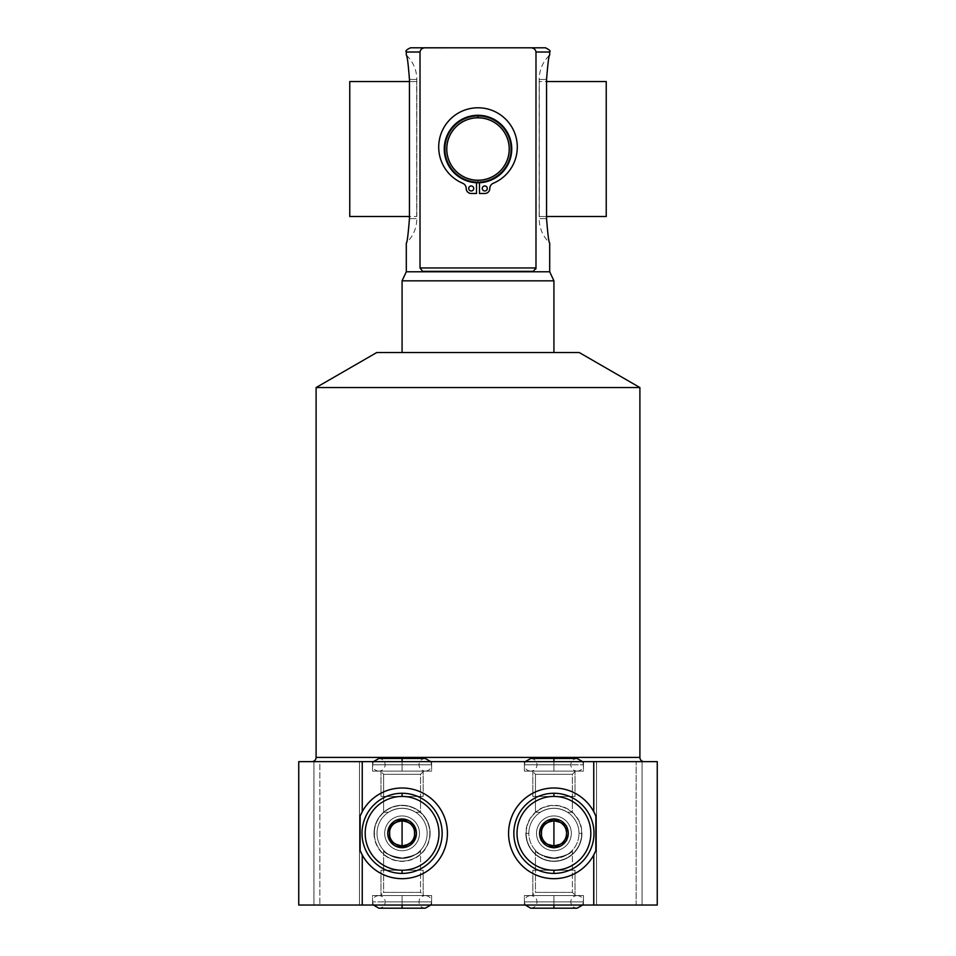 <?xml version="1.0" encoding="UTF-8"?>
<svg xmlns="http://www.w3.org/2000/svg" width="956" height="956" viewBox="0 0 956 956"><rect width="100%" height="100%" fill="white"/><g stroke="black" fill="none" stroke-linecap="round" stroke-linejoin="round"><path stroke-width="0.72" stroke-dasharray="4.78 3.58" d="M636.158 905.033L657.25 905.033L636.158 905.033L636.158 761.633L657.25 761.633L657.25 905.033L657.25 761.633L319.842 761.633L636.158 761.633L636.158 905.033L319.842 905.033L636.158 905.033M298.75 905.033L319.842 905.033L298.75 905.033L298.75 761.633L319.842 761.633L319.842 905.033L319.842 761.633L298.75 761.633L298.75 905.033M642.062 905.033L596.52 905.033L642.062 905.033L596.52 905.033L642.062 905.033L642.062 761.633L596.52 761.633L642.062 761.633L596.52 761.633L642.062 761.633L596.52 761.633L596.52 905.033L642.062 905.033L596.52 905.033L596.52 761.633L642.062 761.633L642.062 905.033L642.062 761.633L596.52 761.633L596.52 905.033L642.062 905.033L596.52 905.033L596.52 761.633L642.062 761.633L642.062 905.033M359.48 905.033L313.938 905.033L359.48 905.033L313.938 905.033L359.48 905.033L359.48 761.633L313.938 761.633L359.48 761.633L313.938 761.633L359.48 761.633L313.938 761.633L313.938 905.033L359.48 905.033L313.938 905.033L313.938 761.633L359.48 761.633L359.48 905.033L359.48 761.633L313.938 761.633L313.938 905.033L359.48 905.033L313.938 905.033L313.938 761.633L359.48 761.633L359.48 905.033M583.447 905.033L524.39 905.033L583.447 905.033L583.447 895.545L524.39 895.545L583.447 895.545L524.39 895.545L524.39 905.033L583.447 905.033L524.39 905.033L524.39 895.545L583.447 895.545L583.447 905.033M431.61 905.033L372.553 905.033L431.61 905.033L431.61 895.545L372.553 895.545L431.61 895.545L372.553 895.545L372.553 905.033L431.61 905.033L372.553 905.033L372.553 895.545L431.61 895.545L431.61 905.033M376.772 352.525L579.228 352.525L376.772 352.525M553.918 352.525L402.082 352.525L553.918 352.525M644.117 761.633L311.883 761.633L644.117 761.633M583.447 761.633L524.39 761.633L583.447 761.633L524.39 761.633L524.39 771.122L583.447 771.122L524.39 771.122L583.447 771.122L583.447 761.633L583.447 771.122L524.39 771.122L524.39 761.633L583.447 761.633M431.61 761.633L372.553 761.633L431.61 761.633L372.553 761.633L372.553 771.122L431.61 771.122L372.553 771.122L431.61 771.122L431.61 761.633L431.61 771.122L372.553 771.122L372.553 761.633L431.61 761.633M639.899 387.55L316.101 387.55L639.899 387.55M316.101 757.415L639.899 757.415L316.101 757.415M578.989 833.333A25.071 25.071 0 0 0 553.918 808.262A25.071 25.071 0 0 0 528.847 833.333A25.071 25.071 0 0 0 553.918 858.416A25.071 25.071 0 0 0 578.989 833.333A25.071 25.071 0 0 1 553.918 858.416A25.071 25.071 0 0 1 528.847 833.333A25.071 25.071 0 0 0 553.918 858.416A25.071 25.071 0 0 0 578.989 833.333A25.071 25.071 0 0 1 553.918 858.416A25.071 25.071 0 0 1 528.847 833.333L525.872 833.333A28.047 28.047 0 0 0 553.918 861.38A28.047 28.047 0 0 0 581.965 833.333L578.989 833.333A25.071 25.071 0 0 0 553.918 808.262A25.071 25.071 0 0 0 528.847 833.333A25.071 25.071 0 0 1 553.918 808.262A25.071 25.071 0 0 1 578.989 833.333L581.965 833.333A28.047 28.047 0 0 0 553.918 805.287A28.047 28.047 0 0 0 525.872 833.333L528.847 833.333A25.071 25.071 0 0 1 553.918 808.262A25.071 25.071 0 0 1 578.989 833.333A25.071 25.071 0 0 1 553.918 858.416A25.071 25.071 0 0 1 528.847 833.333A25.071 25.071 0 0 1 553.918 808.262A25.071 25.071 0 0 1 578.989 833.333M535.468 850.314C535.79 852.549 541.18 855.214 551.66 858.309C564.638 856.421 571.545 853.756 572.369 850.314C572.023 852.597 566.573 855.262 556.045 858.321C543.104 856.373 536.244 853.696 535.468 850.314L535.468 892.378L572.369 892.378L572.369 850.314C571.999 852.656 566.466 855.333 555.795 858.345C542.96 856.289 536.185 853.624 535.468 850.314C535.802 852.621 541.287 855.285 551.923 858.333C564.781 856.337 571.592 853.672 572.369 850.314L572.369 892.378L535.468 892.378L532.301 895.545L575.536 895.545L572.369 892.378L535.468 892.378L535.468 850.314M593.76 811.692A45.338 45.338 0 0 0 525.071 798.356A45.338 45.338 0 0 0 525.071 868.323A45.338 45.338 0 0 0 593.76 854.987A45.338 45.338 0 0 1 525.071 868.323A45.338 45.338 0 0 1 525.071 798.356A45.338 45.338 0 0 1 593.748 811.68M553.918 873.402A40.068 40.068 0 0 1 513.85 833.333A40.068 40.068 0 0 1 553.918 793.265A40.068 40.068 0 0 1 593.987 833.333A40.068 40.068 0 0 1 553.918 873.402A40.068 40.068 0 0 1 513.85 833.333A40.068 40.068 0 0 1 553.918 793.265A40.068 40.068 0 0 1 593.987 833.333A40.068 40.068 0 0 1 553.918 873.402M567.482 812.253C558.483 807.007 549.437 807.007 540.355 812.253C549.365 807.007 558.4 807.007 567.482 812.253L572.369 812.253L567.482 812.253L572.369 812.253L572.369 774.288L535.468 774.288L535.468 812.253L540.355 812.253C549.437 807.007 558.483 807.007 567.482 812.253C558.4 807.007 549.365 807.007 540.355 812.253L535.468 812.253L535.468 774.288L572.369 774.288L575.536 771.122L532.301 771.122L535.468 774.288L572.369 774.288L572.369 812.253L567.482 812.253M377.011 833.333A25.071 25.071 0 0 1 402.082 808.262A25.071 25.071 0 0 1 427.153 833.333A25.071 25.071 0 0 1 402.082 858.416A25.071 25.071 0 0 1 377.011 833.333A25.071 25.071 0 0 0 402.082 858.416A25.071 25.071 0 0 0 427.153 833.333A25.071 25.071 0 0 1 402.082 858.416A25.071 25.071 0 0 1 377.011 833.333L374.035 833.333A28.047 28.047 0 0 0 402.082 861.38A28.047 28.047 0 0 0 430.128 833.333L427.153 833.333A25.071 25.071 0 0 1 402.082 858.416A25.071 25.071 0 0 1 377.011 833.333A25.071 25.071 0 0 1 402.082 808.262A25.071 25.071 0 0 1 427.153 833.333A25.071 25.071 0 0 0 402.082 808.262A25.071 25.071 0 0 0 377.011 833.333A25.071 25.071 0 0 1 402.082 808.262A25.071 25.071 0 0 1 427.153 833.333L430.128 833.333A28.047 28.047 0 0 0 402.082 805.287A28.047 28.047 0 0 0 374.035 833.333L377.011 833.333A25.071 25.071 0 0 0 402.082 858.416A25.071 25.071 0 0 0 427.153 833.333A25.071 25.071 0 0 0 402.082 808.262A25.071 25.071 0 0 0 377.011 833.333M383.631 850.314C384.001 852.656 389.534 855.333 400.205 858.345C413.04 856.289 419.815 853.624 420.532 850.314C420.198 852.621 414.713 855.285 404.077 858.333C391.219 856.337 384.408 853.672 383.631 850.314L383.631 892.378L420.532 892.378L420.532 850.314C420.21 852.549 414.82 855.214 404.34 858.309C391.363 856.421 384.455 853.756 383.631 850.314C383.977 852.597 389.427 855.262 399.955 858.321C412.896 856.373 419.756 853.696 420.532 850.314L420.532 892.378L383.631 892.378L380.464 895.545L423.699 895.545L420.532 892.378L383.631 892.378L383.631 850.314M360.137 816.113A45.338 45.338 0 0 1 428.993 796.85A45.338 45.338 0 0 1 430.917 868.323A45.338 45.338 0 0 1 361.129 852.788M402.082 873.402A40.068 40.068 0 0 0 442.15 833.333A40.068 40.068 0 0 0 402.082 793.265A40.068 40.068 0 0 0 362.013 833.333A40.068 40.068 0 0 0 402.082 873.402A40.068 40.068 0 0 1 362.013 833.333A40.068 40.068 0 0 1 402.082 793.265A40.068 40.068 0 0 1 442.15 833.333A40.068 40.068 0 0 1 402.082 873.402M362.252 811.68A45.338 45.338 0 0 1 430.929 798.356A45.338 45.338 0 0 1 430.929 868.323A45.338 45.338 0 0 1 362.252 854.987M415.645 812.253C406.551 807.043 397.505 807.043 388.518 812.253C397.612 807.043 406.659 807.043 415.645 812.253L420.532 812.253L415.645 812.253L420.532 812.253L420.532 774.288L383.631 774.288L383.631 812.253L388.518 812.253C397.505 807.043 406.551 807.043 415.645 812.253C406.659 807.043 397.612 807.043 388.518 812.253L383.631 812.253L383.631 774.288L420.532 774.288L423.699 771.122L380.464 771.122L383.631 774.288L420.532 774.288L420.532 812.253L415.645 812.253M532.301 895.545L575.536 895.545L532.301 895.545L535.468 892.378L572.369 892.378L575.536 895.545L532.301 895.545M423.699 895.545L380.464 895.545L423.699 895.545L380.464 895.545L383.631 892.378L420.532 892.378L423.699 895.545M575.536 771.122L532.301 771.122L575.536 771.122L572.369 774.288L535.468 774.288L532.301 771.122L575.536 771.122M380.464 771.122L423.699 771.122L380.464 771.122L423.699 771.122L420.532 774.288L383.631 774.288L380.464 771.122M553.918 280.825L402.082 280.825L553.918 280.825M549.7 271.779L406.3 271.779L549.7 271.779M409.443 218.613C407.925 236.347 406.886 244.473 406.3 243.003C406.886 244.473 407.925 236.347 409.443 218.613L416.84 218.613L409.443 218.613L416.84 218.613L409.443 218.613L409.443 79.432L416.84 79.432L409.443 79.432L416.84 79.432L409.443 79.432L409.443 218.613M549.7 243.003C549.043 243.888 547.991 235.75 546.557 218.613L546.557 79.432C548.075 61.71 549.114 53.572 549.7 55.042C549.114 53.572 548.075 61.71 546.557 79.432L539.16 79.432L546.557 79.432L539.16 79.432L546.557 79.432L546.557 218.613L539.16 218.613L546.557 218.613C547.991 235.75 549.043 243.888 549.7 243.003C542.829 236.323 539.315 228.197 539.16 218.613L539.16 79.432C539.315 69.848 542.829 61.722 549.7 55.042M549.7 52.018L535.981 52.018L535.981 267.967L533.376 271.337L422.624 271.337L533.376 271.337L422.624 271.337L533.376 271.337L422.624 271.337L533.376 271.337L535.981 267.967L535.981 52.018L549.7 52.018M545.482 47.8L425.324 47.8C422.229 47.92 420.461 49.33 420.019 52.018L420.019 267.967L420.019 52.018L406.3 52.018L420.019 52.018C420.461 49.33 422.229 47.92 425.324 47.8L410.518 47.8M406.3 55.042C406.957 54.157 408.009 62.295 409.443 79.432C408.009 62.295 406.957 54.157 406.3 55.042C413.171 61.722 416.685 69.848 416.84 79.432L416.84 218.613C416.685 228.197 413.171 236.323 406.3 243.003M530.676 47.8C533.759 47.92 535.527 49.318 535.981 52.018C535.527 49.318 533.759 47.92 530.676 47.8C550.226 47.8 550.226 47.8 530.676 47.8L425.324 47.8C405.774 47.8 405.774 47.8 425.324 47.8M420.019 267.967L535.981 267.967L420.019 267.967M478 115.282A33.747 33.747 0 0 1 511.747 149.028A33.747 33.747 0 0 1 478 182.763A33.747 33.747 0 0 1 444.253 149.028A33.747 33.747 0 0 1 478 115.282A33.747 33.747 0 0 0 444.253 149.028A33.747 33.747 0 0 0 478 182.763A33.747 33.747 0 0 0 511.747 149.028A33.747 33.747 0 0 0 478 115.282A33.747 33.747 0 0 1 511.747 149.028A33.747 33.747 0 0 1 476.518 182.727L476.518 181.676A32.683 32.683 0 0 1 449.941 132.251A32.683 32.683 0 0 1 506.059 132.251A32.683 32.683 0 0 1 479.482 181.676L479.482 182.727A33.747 33.747 0 0 1 444.253 149.028A33.747 33.747 0 0 1 478 115.282A33.747 33.747 0 0 1 511.747 149.028A33.747 33.747 0 0 1 478 182.763A33.747 33.747 0 0 0 511.747 149.028A33.747 33.747 0 0 0 478 115.282L478 117.815A31.213 31.213 0 0 1 509.213 149.028A31.213 31.213 0 0 1 478 180.23A31.213 31.213 0 0 1 446.787 149.028A31.213 31.213 0 0 1 478 117.815A31.213 31.213 0 0 1 509.213 149.028A31.213 31.213 0 0 1 478 180.23L478 182.763A33.747 33.747 0 0 0 511.747 149.028A33.747 33.747 0 0 0 478 115.282A33.747 33.747 0 0 1 511.747 149.028A33.747 33.747 0 0 1 478 182.763A33.747 33.747 0 0 1 444.253 149.028A33.747 33.747 0 0 1 478 115.282A33.747 33.747 0 0 1 511.747 149.028A33.747 33.747 0 0 1 476.518 182.727L476.518 181.676A32.683 32.683 0 0 1 449.941 132.251A32.683 32.683 0 0 1 506.059 132.251A32.683 32.683 0 0 1 479.482 181.676L479.482 182.727A33.747 33.747 0 0 1 478 182.763A33.747 33.747 0 0 0 511.735 148.288A33.747 33.747 0 0 0 478 115.282A33.747 33.747 0 0 1 511.747 149.028A33.747 33.747 0 0 1 478 182.763A33.747 33.747 0 0 0 511.747 149.028A33.747 33.747 0 0 0 478 115.282A33.747 33.747 0 0 1 511.735 148.288A33.747 33.747 0 0 1 478 182.763A33.747 33.747 0 0 1 444.253 149.028A33.747 33.747 0 0 1 478 115.282A33.747 33.747 0 0 0 444.253 149.028A33.747 33.747 0 0 0 478 182.763L478 180.23A31.213 31.213 0 0 1 446.787 149.028A31.213 31.213 0 0 1 478 117.815L478 115.282A33.747 33.747 0 0 0 444.253 149.028A33.747 33.747 0 0 0 478 182.763A33.747 33.747 0 0 1 444.253 149.028A33.747 33.747 0 0 1 478 115.282A33.747 33.747 0 0 0 444.265 148.288A33.747 33.747 0 0 0 478 182.763A33.747 33.747 0 0 1 444.253 149.028A33.747 33.747 0 0 1 478 115.282A33.747 33.747 0 0 0 444.253 149.028A33.747 33.747 0 0 0 478 182.763A33.747 33.747 0 0 1 444.265 148.288A33.747 33.747 0 0 1 478 115.282A33.747 33.747 0 0 1 511.735 148.288A33.747 33.747 0 0 1 479.482 182.727L479.482 193.482L484.788 193.482A5.019 5.019 0 0 0 489.807 188.463A5.64 5.64 0 0 1 493.26 183.277A39.292 39.292 0 0 0 509.118 123.085A39.292 39.292 0 0 0 446.882 123.085A39.292 39.292 0 0 0 462.74 183.277A5.64 5.64 0 0 1 466.193 188.463A5.019 5.019 0 0 0 471.212 193.482L476.518 193.482L476.518 182.727A33.747 33.747 0 0 1 444.265 148.288A33.747 33.747 0 0 1 478 115.282A33.747 33.747 0 0 1 511.735 148.288A33.747 33.747 0 0 1 479.482 182.727L479.482 193.482L484.788 193.482A5.019 5.019 0 0 0 489.807 188.463A5.64 5.64 0 0 1 493.26 183.277A39.292 39.292 0 0 0 509.118 123.085A39.292 39.292 0 0 0 446.882 123.085A39.292 39.292 0 0 0 462.74 183.277A39.292 39.292 0 0 1 446.882 123.085A39.292 39.292 0 0 1 509.118 123.085A39.292 39.292 0 0 1 493.26 183.277A39.292 39.292 0 0 0 509.118 123.085A39.292 39.292 0 0 0 446.882 123.085A39.292 39.292 0 0 0 462.74 183.277A5.64 5.64 0 0 1 466.193 188.463A5.019 5.019 0 0 0 471.212 193.482L476.518 193.482L476.518 181.676A32.683 32.683 0 0 1 449.941 132.251A32.683 32.683 0 0 1 506.059 132.251A32.683 32.683 0 0 1 479.482 181.676L479.482 193.482L484.788 193.482A5.019 5.019 0 0 0 489.807 188.463A5.64 5.64 0 0 1 493.26 183.277A5.64 5.64 0 0 0 489.807 188.463A5.64 5.64 0 0 1 493.26 183.277A39.292 39.292 0 0 0 509.118 123.085A39.292 39.292 0 0 0 446.882 123.085A39.292 39.292 0 0 0 462.74 183.277A5.64 5.64 0 0 1 466.193 188.463A5.019 5.019 0 0 0 471.212 193.482L476.518 193.482L476.518 182.727A33.747 33.747 0 0 1 444.265 148.288A33.747 33.747 0 0 1 478 115.282M478 180.517A31.5 31.5 0 0 0 509.5 149.028A31.5 31.5 0 0 0 478 117.528A31.5 31.5 0 0 0 446.5 149.028A31.5 31.5 0 0 0 478 180.517A31.5 31.5 0 0 0 509.5 149.028A31.5 31.5 0 0 0 478 117.528A31.5 31.5 0 0 1 509.5 149.028A31.5 31.5 0 0 1 478 180.517A31.5 31.5 0 0 0 509.5 149.028A31.5 31.5 0 0 0 478 117.528A31.5 31.5 0 0 0 446.5 149.028A31.5 31.5 0 0 0 478 180.517A31.5 31.5 0 0 0 509.5 149.028A31.5 31.5 0 0 0 478 117.528A31.5 31.5 0 0 0 446.5 149.028A31.5 31.5 0 0 0 478 180.517A31.5 31.5 0 0 0 509.5 149.028A31.5 31.5 0 0 0 478 117.528A31.5 31.5 0 0 1 509.5 149.028A31.5 31.5 0 0 1 478 180.517A31.5 31.5 0 0 0 509.5 149.028A31.5 31.5 0 0 0 478 117.528A31.5 31.5 0 0 0 446.5 149.028A31.5 31.5 0 0 0 478 180.517A31.5 31.5 0 0 1 446.5 149.028A31.5 31.5 0 0 1 478 117.528A31.5 31.5 0 0 0 446.5 149.028A31.5 31.5 0 0 0 478 180.517A31.5 31.5 0 0 1 446.5 149.028A31.5 31.5 0 0 1 478 117.528A31.5 31.5 0 0 0 446.5 149.028A31.5 31.5 0 0 0 478 180.517M473.722 188.463A2.51 2.51 0 0 1 471.212 190.973A2.51 2.51 0 0 1 468.703 188.463A2.51 2.51 0 0 1 471.212 185.954A2.51 2.51 0 0 1 473.722 188.463A2.51 2.51 0 0 1 471.212 190.973A2.51 2.51 0 0 1 468.703 188.463A2.51 2.51 0 0 1 471.212 185.954A2.51 2.51 0 0 1 473.722 188.463A2.51 2.51 0 0 1 471.212 190.973A2.51 2.51 0 0 1 468.703 188.463A2.51 2.51 0 0 1 471.212 185.954A2.51 2.51 0 0 1 473.722 188.463A2.51 2.51 0 0 1 471.212 190.973A2.51 2.51 0 0 1 468.703 188.463A2.51 2.51 0 0 1 471.212 185.954A2.51 2.51 0 0 1 473.722 188.463A2.51 2.51 0 0 1 471.212 190.973A2.51 2.51 0 0 1 468.703 188.463A2.51 2.51 0 0 0 471.212 190.973A2.51 2.51 0 0 0 473.722 188.463A2.51 2.51 0 0 0 471.212 185.954A2.51 2.51 0 0 0 468.703 188.463A2.51 2.51 0 0 1 471.212 185.954A2.51 2.51 0 0 1 473.722 188.463M487.297 188.463A2.51 2.51 0 0 1 484.788 190.973A2.51 2.51 0 0 1 482.278 188.463A2.51 2.51 0 0 1 484.788 185.954A2.51 2.51 0 0 1 487.297 188.463A2.51 2.51 0 0 1 484.788 190.973A2.51 2.51 0 0 1 482.278 188.463A2.51 2.51 0 0 1 484.788 185.954A2.51 2.51 0 0 1 487.297 188.463A2.51 2.51 0 0 1 484.788 190.973A2.51 2.51 0 0 1 482.278 188.463A2.51 2.51 0 0 1 484.788 185.954A2.51 2.51 0 0 1 487.297 188.463A2.51 2.51 0 0 1 484.788 190.973A2.51 2.51 0 0 1 482.278 188.463A2.51 2.51 0 0 1 484.788 185.954A2.51 2.51 0 0 1 487.297 188.463A2.51 2.51 0 0 1 484.788 190.973A2.51 2.51 0 0 1 482.278 188.463A2.51 2.51 0 0 0 484.788 190.973A2.51 2.51 0 0 0 487.297 188.463A2.51 2.51 0 0 0 484.788 185.954A2.51 2.51 0 0 0 482.278 188.463A2.51 2.51 0 0 1 484.788 185.954A2.51 2.51 0 0 1 487.297 188.463M471.212 193.482L476.518 193.482L471.212 193.482A5.019 5.019 0 0 1 466.193 188.463A5.64 5.64 0 0 0 462.74 183.277A5.64 5.64 0 0 1 466.193 188.463A5.019 5.019 0 0 0 471.212 193.482L476.518 193.482L476.518 181.676A32.683 32.683 0 0 1 449.941 132.251A32.683 32.683 0 0 1 506.059 132.251A32.683 32.683 0 0 1 479.482 181.676A32.683 32.683 0 0 0 506.059 132.251A32.683 32.683 0 0 0 449.941 132.251A32.683 32.683 0 0 0 476.518 181.676A32.683 32.683 0 0 1 449.941 132.251A32.683 32.683 0 0 1 506.059 132.251A32.683 32.683 0 0 1 479.482 181.676L479.482 193.482L479.482 181.676L479.482 193.482L484.788 193.482L479.482 193.482M484.788 193.482A5.019 5.019 0 0 0 489.807 188.463A5.019 5.019 0 0 1 484.788 193.482M489.807 188.463A5.64 5.64 0 0 1 493.26 183.277A39.292 39.292 0 0 0 509.118 123.085A39.292 39.292 0 0 0 446.882 123.085A39.292 39.292 0 0 0 462.74 183.277M476.518 193.482L476.518 181.676L476.518 193.482M479.482 181.676A32.683 32.683 0 0 0 506.059 132.251A32.683 32.683 0 0 0 449.941 132.251A32.683 32.683 0 0 0 476.518 181.676A32.683 32.683 0 0 1 449.941 132.251A32.683 32.683 0 0 1 506.059 132.251A32.683 32.683 0 0 1 479.482 181.676M525.872 833.333A28.047 28.047 0 0 0 553.918 861.38A28.047 28.047 0 0 0 581.965 833.333A28.047 28.047 0 0 0 553.918 805.287A28.047 28.047 0 0 0 525.872 833.333M553.918 850.732A17.399 17.399 0 0 1 536.519 833.333A17.399 17.399 0 0 1 553.918 815.934A17.399 17.399 0 0 1 571.318 833.333A17.399 17.399 0 0 1 553.918 850.732A17.399 17.399 0 0 0 571.318 833.333A17.399 17.399 0 0 0 553.918 815.934A17.399 17.399 0 0 0 536.519 833.333A17.399 17.399 0 0 0 553.918 850.732A17.399 17.399 0 0 1 536.519 833.333A17.399 17.399 0 0 1 553.918 815.934A17.399 17.399 0 0 0 536.519 833.333A17.399 17.399 0 0 0 553.918 850.732A17.399 17.399 0 0 0 571.318 833.333A17.399 17.399 0 0 0 553.918 815.934A17.399 17.399 0 0 1 571.318 833.333A17.399 17.399 0 0 1 553.918 850.732M553.918 818.73L541.263 826.032L541.263 840.647L553.918 847.948L566.573 840.647L566.573 826.032L553.918 818.73L541.263 826.032L541.263 840.647L553.918 847.948L566.573 840.647L566.573 826.032L553.918 818.73M430.128 833.333A28.047 28.047 0 0 1 402.082 861.38A28.047 28.047 0 0 1 374.035 833.333A28.047 28.047 0 0 1 402.082 805.287A28.047 28.047 0 0 1 430.128 833.333M402.082 850.732A17.399 17.399 0 0 0 419.481 833.333A17.399 17.399 0 0 0 402.082 815.934A17.399 17.399 0 0 0 384.682 833.333A17.399 17.399 0 0 0 402.082 850.732A17.399 17.399 0 0 1 384.682 833.333A17.399 17.399 0 0 1 402.082 815.934A17.399 17.399 0 0 1 419.481 833.333A17.399 17.399 0 0 1 402.082 850.732A17.399 17.399 0 0 0 419.481 833.333A17.399 17.399 0 0 0 402.082 815.934A17.399 17.399 0 0 1 419.481 833.333A17.399 17.399 0 0 1 402.082 850.732A17.399 17.399 0 0 1 384.682 833.333A17.399 17.399 0 0 1 402.082 815.934A17.399 17.399 0 0 0 384.682 833.333A17.399 17.399 0 0 0 402.082 850.732M402.082 818.73L414.737 826.032L414.737 840.647L402.082 847.948L389.427 840.647L389.427 826.032L402.082 818.73L414.737 826.032L414.737 840.647L402.082 847.948L389.427 840.647L389.427 826.032L402.082 818.73M539.28 81.547L539.28 216.51L606.235 216.51L539.28 216.51L539.28 81.547L606.235 81.547L539.28 81.547M546.557 216.51L539.28 216.51L546.557 216.51M416.72 216.51L416.72 81.547L349.765 81.547L416.72 81.547L416.72 216.51L349.765 216.51L416.72 216.51M409.443 81.547L416.72 81.547L409.443 81.547M553.918 764.8L553.918 758.478L553.918 764.8L537.045 764.8L553.918 764.8L553.918 758.478L553.918 764.8L524.39 764.8L553.918 764.8L553.918 771.122L553.918 764.8L524.39 764.8L553.918 764.8L553.918 771.122L553.918 764.8L537.045 764.8L553.918 764.8L553.918 758.478L553.918 764.8L583.447 764.8L553.918 764.8L553.918 761.633L553.918 764.8L570.792 764.8L553.918 764.8L553.918 771.122L553.918 764.8L570.792 764.8L553.918 764.8L553.918 771.122L553.918 764.8L583.447 764.8L553.918 764.8M402.082 764.8L402.082 758.478L402.082 764.8L431.61 764.8L402.082 764.8L402.082 761.633L402.082 764.8L418.955 764.8L402.082 764.8L402.082 771.122L402.082 764.8L418.955 764.8L402.082 764.8L402.082 771.122L402.082 764.8L431.61 764.8L402.082 764.8L402.082 758.478L402.082 764.8L385.208 764.8L402.082 764.8L402.082 758.478L402.082 764.8L372.553 764.8L402.082 764.8L402.082 771.122L402.082 764.8L372.553 764.8L402.082 764.8L402.082 771.122L402.082 764.8L385.208 764.8L402.082 764.8M553.918 901.878L553.918 908.2L553.918 901.878L524.39 901.878L553.918 901.878L553.918 905.033L553.918 901.878L537.045 901.878L553.918 901.878L553.918 895.545L553.918 901.878L537.045 901.878L553.918 901.878L553.918 895.545L553.918 901.878L524.39 901.878L553.918 901.878L553.918 908.2L553.918 901.878L570.792 901.878L553.918 901.878L553.918 908.2L553.918 901.878L583.447 901.878L553.918 901.878L553.918 895.545L553.918 901.878L583.447 901.878L553.918 901.878L553.918 895.545L553.918 901.878L570.792 901.878L553.918 901.878M402.082 901.878L402.082 908.2L402.082 901.878L418.955 901.878L402.082 901.878L402.082 908.2L402.082 901.878L431.61 901.878L402.082 901.878L402.082 895.545L402.082 901.878L431.61 901.878L402.082 901.878L402.082 895.545L402.082 901.878L418.955 901.878L402.082 901.878L402.082 908.2L402.082 901.878L372.553 901.878L402.082 901.878L402.082 905.033L402.082 901.878L385.208 901.878L402.082 901.878L402.082 895.545L402.082 901.878L385.208 901.878L402.082 901.878L402.082 895.545L402.082 901.878L372.553 901.878L402.082 901.878M526.17 833.333A27.748 27.748 0 0 0 553.918 861.093A27.748 27.748 0 0 0 581.666 833.333A27.748 27.748 0 0 1 553.918 861.093A27.748 27.748 0 0 1 526.17 833.333A27.748 27.748 0 0 1 553.918 805.585A27.748 27.748 0 0 1 581.666 833.333A27.748 27.748 0 0 0 553.918 805.585A27.748 27.748 0 0 0 526.17 833.333A27.748 27.748 0 0 0 553.918 861.093A27.748 27.748 0 0 0 581.666 833.333A27.748 27.748 0 0 0 553.918 805.585A27.748 27.748 0 0 0 526.17 833.333M374.334 833.333A27.748 27.748 0 0 0 402.082 861.093A27.748 27.748 0 0 0 429.83 833.333A27.748 27.748 0 0 1 402.082 861.093A27.748 27.748 0 0 1 374.334 833.333A27.748 27.748 0 0 1 402.082 805.585A27.748 27.748 0 0 1 429.83 833.333A27.748 27.748 0 0 0 402.082 805.585A27.748 27.748 0 0 0 374.334 833.333A27.748 27.748 0 0 1 402.082 805.585A27.748 27.748 0 0 1 429.83 833.333A27.748 27.748 0 0 1 402.082 861.093A27.748 27.748 0 0 1 374.334 833.333M532.827 895.545L575.01 895.545L575.01 870.247L532.827 870.247L532.827 895.545L532.827 870.247L575.01 870.247L575.01 895.545L532.827 895.545M575.01 870.247L532.827 870.247L575.01 870.247M535.468 870.247L572.369 870.247L535.468 870.247M380.99 895.545L423.173 895.545L423.173 870.247L380.99 870.247L380.99 895.545L380.99 870.247L423.173 870.247L423.173 895.545L380.99 895.545M380.99 870.247L423.173 870.247L380.99 870.247M420.532 870.247L383.631 870.247L420.532 870.247M575.01 771.122L532.827 771.122L532.827 796.432L575.01 796.432L575.01 771.122L575.01 796.432L532.827 796.432L532.827 771.122L575.01 771.122M532.827 796.432L575.01 796.432L532.827 796.432M572.369 796.432L535.468 796.432L572.369 796.432M423.173 771.122L380.99 771.122L380.99 796.432L423.173 796.432L423.173 771.122L423.173 796.432L380.99 796.432L380.99 771.122L423.173 771.122M423.173 796.432L380.99 796.432L423.173 796.432M383.631 796.432L420.532 796.432L383.631 796.432M582.598 761.633L583.447 764.8C583.064 768.648 580.961 770.751 577.113 771.122L553.918 771.122L577.113 771.122C573.277 770.751 571.162 768.648 570.792 764.8C571.162 760.952 573.277 758.849 577.113 758.478L530.723 758.478C534.559 758.849 536.675 760.952 537.045 764.8C536.675 768.648 534.559 770.751 530.723 771.122L553.918 771.122L530.723 771.122C526.875 770.751 524.772 768.648 524.39 764.8L525.238 761.633M373.402 761.633L372.553 764.8C372.936 768.648 375.039 770.751 378.887 771.122L402.082 771.122L378.887 771.122C382.723 770.751 384.838 768.648 385.208 764.8C384.838 760.952 382.723 758.849 378.887 758.478L425.277 758.478C421.441 758.849 419.325 760.952 418.955 764.8C419.325 768.648 421.441 770.751 425.277 771.122L402.082 771.122L425.277 771.122C429.125 770.751 431.228 768.648 431.61 764.8L430.762 761.633M582.598 905.033L583.447 901.878C583.064 898.031 580.961 895.927 577.113 895.545L553.918 895.545L577.113 895.545C573.277 895.927 571.162 898.031 570.792 901.878C571.162 905.714 573.277 907.83 577.113 908.2L530.723 908.2C534.559 907.83 536.675 905.714 537.045 901.878C536.675 898.031 534.559 895.927 530.723 895.545L553.918 895.545L530.723 895.545C526.875 895.927 524.772 898.031 524.39 901.878L525.238 905.033M373.402 905.033L372.553 901.878C372.936 898.031 375.039 895.927 378.887 895.545L402.082 895.545L378.887 895.545C382.723 895.927 384.838 898.031 385.208 901.878C384.838 905.714 382.723 907.83 378.887 908.2L425.277 908.2C421.441 907.83 419.325 905.714 418.955 901.878C419.325 898.031 421.441 895.927 425.277 895.545L402.082 895.545L425.277 895.545C429.125 895.927 431.228 898.031 431.61 901.878L430.762 905.033"/><path stroke-width="1.43" d="M361.129 852.788A45.338 45.338 0 0 1 360.137 850.553L362.252 854.987L362.252 905.033L593.748 905.033L593.748 854.987L595.863 850.553A45.338 45.338 0 0 1 525.071 868.323A45.338 45.338 0 0 1 525.071 798.356A45.338 45.338 0 0 1 595.863 816.113L593.748 811.68A45.338 45.338 0 0 0 525.071 798.356A45.338 45.338 0 0 0 525.071 868.323A45.338 45.338 0 0 0 595.863 850.553L595.863 816.113A45.338 45.338 0 0 0 593.76 811.692L593.748 761.633L657.25 761.633L657.25 905.033L298.75 905.033L298.75 761.633L362.252 761.633L362.252 811.68L360.137 816.113L360.137 850.553L362.252 854.987L362.252 905.033L298.75 905.033L298.75 761.633L657.25 761.633L657.25 905.033L593.748 905.033L593.748 854.987L595.863 850.553L595.863 816.113L593.748 811.68L593.748 761.633L362.252 761.633L362.252 811.68L360.137 816.113A45.338 45.338 0 0 1 361.117 813.891M579.228 352.525L376.772 352.525L316.101 387.55L639.899 387.55L639.899 757.415L316.101 757.415L316.101 387.55L316.101 757.415A4.218 4.218 0 0 1 311.883 761.633A4.218 4.218 0 0 0 316.101 757.415L639.899 757.415L639.899 387.55L579.228 352.525L639.899 387.55L316.101 387.55L376.772 352.525L579.228 352.525M639.899 757.415A4.218 4.218 0 0 0 644.117 761.633A4.218 4.218 0 0 1 639.899 757.415M360.137 816.113L360.137 850.553A45.338 45.338 0 0 0 430.929 868.323A45.338 45.338 0 0 0 430.929 798.356A45.338 45.338 0 0 0 361.141 813.867M362.252 854.987A45.338 45.338 0 0 0 430.929 868.323A45.338 45.338 0 0 0 430.929 798.356A45.338 45.338 0 0 0 362.252 811.68M553.918 352.525L553.918 280.825L549.7 271.779L549.7 243.003L549.7 271.779L553.918 280.825L553.918 352.525M402.082 280.825L402.082 352.525L402.082 280.825L553.918 280.825L402.082 280.825L406.3 271.779L402.082 280.825M406.3 243.003L406.3 271.779L549.7 271.779L406.3 271.779L406.3 243.003C407.077 243.23 408.128 235.092 409.443 218.613L409.443 79.432C408.236 63.658 407.184 55.532 406.3 55.042L406.3 52.018L406.3 55.042C407.184 55.532 408.236 63.658 409.443 79.432L409.443 218.613C408.128 235.092 407.077 243.23 406.3 243.003M549.7 55.042L549.7 52.018L535.981 52.018C535.539 49.33 533.771 47.92 530.676 47.8L545.482 47.8C549.449 49.736 550.847 51.146 549.7 52.018L549.7 55.042C548.935 54.731 547.896 62.857 546.557 79.432L546.557 218.613C547.788 234.495 548.828 242.621 549.7 243.003C548.828 242.621 547.788 234.495 546.557 218.613L546.557 79.432C547.896 62.857 548.935 54.731 549.7 55.042M535.981 268.027L535.862 269.006L535.981 268.027M406.3 52.018L420.019 52.018L406.3 52.018C405.225 50.991 406.635 49.581 410.518 47.8L425.324 47.8C422.241 47.92 420.473 49.318 420.019 52.018L420.019 267.967L422.624 271.337L420.019 267.967L422.624 271.337L533.376 271.337L535.981 267.967L535.981 52.018L549.7 52.018M535.981 52.018L535.981 267.967L533.376 271.337L422.624 271.337L420.019 267.967L420.019 52.018C420.473 49.318 422.241 47.92 425.324 47.8L530.676 47.8C533.771 47.92 535.539 49.33 535.981 52.018L535.969 51.648M530.676 47.8L424.93 47.812M535.981 267.967L420.019 267.967L535.981 267.967M478 182.763A33.747 33.747 0 0 0 511.747 149.028A33.747 33.747 0 0 0 478 115.282A33.747 33.747 0 0 1 511.747 149.028A33.747 33.747 0 0 1 478 182.763L478 180.23A31.213 31.213 0 0 0 509.213 149.028A31.213 31.213 0 0 0 478 117.815L478 115.282A33.747 33.747 0 0 0 444.253 149.028A33.747 33.747 0 0 0 478 182.763A33.747 33.747 0 0 1 444.253 149.028A33.747 33.747 0 0 1 478 115.282L478 117.815A31.213 31.213 0 0 1 509.213 149.028A31.213 31.213 0 0 1 478 180.23A31.213 31.213 0 0 1 446.787 149.028A31.213 31.213 0 0 1 478 117.815A31.213 31.213 0 0 0 446.787 149.028A31.213 31.213 0 0 0 478 180.23L478 182.763M479.482 193.482L484.788 193.482L479.482 193.482L479.482 182.727L479.482 193.482L484.788 193.482A5.019 5.019 0 0 0 489.807 188.463A5.64 5.64 0 0 1 493.26 183.277A39.292 39.292 0 0 0 509.118 123.085A39.292 39.292 0 0 0 446.882 123.085A39.292 39.292 0 0 0 462.74 183.277A5.64 5.64 0 0 1 466.193 188.463A5.019 5.019 0 0 0 471.212 193.482L476.518 193.482L476.518 182.727L476.518 193.482L471.212 193.482A5.019 5.019 0 0 1 466.193 188.463A5.64 5.64 0 0 0 462.74 183.277A5.64 5.64 0 0 1 466.193 188.463A5.019 5.019 0 0 0 471.212 193.482M473.722 188.463A2.51 2.51 0 0 1 471.212 190.973A2.51 2.51 0 0 1 468.703 188.463A2.51 2.51 0 0 1 471.212 185.954A2.51 2.51 0 0 1 473.722 188.463A2.51 2.51 0 0 0 471.212 185.954A2.51 2.51 0 0 0 468.703 188.463A2.51 2.51 0 0 0 471.212 190.973A2.51 2.51 0 0 0 473.722 188.463M487.297 188.463A2.51 2.51 0 0 1 484.788 190.973A2.51 2.51 0 0 1 482.278 188.463A2.51 2.51 0 0 1 484.788 185.954A2.51 2.51 0 0 1 487.297 188.463A2.51 2.51 0 0 0 484.788 185.954A2.51 2.51 0 0 0 482.278 188.463A2.51 2.51 0 0 0 484.788 190.973A2.51 2.51 0 0 0 487.297 188.463M489.807 188.463A5.019 5.019 0 0 1 484.788 193.482A5.019 5.019 0 0 0 489.807 188.463A5.64 5.64 0 0 1 493.26 183.277A39.292 39.292 0 0 0 509.118 123.085A39.292 39.292 0 0 0 446.882 123.085A39.292 39.292 0 0 0 462.74 183.277M553.918 793.265A40.068 40.068 0 0 0 513.85 833.333A40.068 40.068 0 0 0 553.918 873.402A40.068 40.068 0 0 1 513.85 833.333A40.068 40.068 0 0 1 553.918 793.265L553.918 796.432A36.902 36.902 0 0 0 517.017 833.333A36.902 36.902 0 0 0 553.918 870.247L553.918 873.402A40.068 40.068 0 0 0 593.987 833.333A40.068 40.068 0 0 0 553.918 793.265A40.068 40.068 0 0 1 593.987 833.333A40.068 40.068 0 0 1 553.918 873.402L553.918 870.247A36.902 36.902 0 0 0 590.82 833.333A36.902 36.902 0 0 0 553.918 796.432A36.902 36.902 0 0 0 517.017 833.333A36.902 36.902 0 0 0 553.918 870.247A36.902 36.902 0 0 0 590.82 833.333A36.902 36.902 0 0 0 553.918 796.432L553.918 793.265M541.741 825.757A14.34 14.34 0 0 1 553.44 819.005L554.396 819.005A14.34 14.34 0 0 1 566.083 825.757L566.573 826.593A14.34 14.34 0 0 1 566.573 840.085L566.083 840.922A14.34 14.34 0 0 1 554.396 847.673L553.44 847.673A14.34 14.34 0 0 1 541.741 840.922L541.263 840.085A14.34 14.34 0 0 1 541.263 826.593L553.44 819.005A14.34 14.34 0 0 0 541.741 825.757L553.918 818.73L566.083 825.757A14.34 14.34 0 0 0 554.396 819.005L566.573 826.032L566.573 840.085A14.34 14.34 0 0 0 566.573 826.593L566.573 840.647L554.396 847.673A14.34 14.34 0 0 0 566.083 840.922L553.918 847.948L541.741 840.922A14.34 14.34 0 0 0 553.44 847.673L541.263 840.647L541.263 826.593A14.34 14.34 0 0 0 541.263 840.085L541.741 825.757M553.918 820.678L547.597 822.375C543.534 824.909 541.419 828.553 541.263 833.333C541.419 838.113 543.534 841.77 547.597 844.291L553.918 845.988L553.918 820.678L553.918 845.988L560.24 844.291C564.303 841.77 566.418 838.113 566.573 833.333C566.418 828.553 564.303 824.909 560.24 822.375L553.918 820.678A12.655 12.655 0 0 1 560.24 844.291A12.655 12.655 0 0 1 541.263 833.333A12.655 12.655 0 0 1 553.918 820.678M402.082 873.402A40.068 40.068 0 0 0 442.15 833.333A40.068 40.068 0 0 0 402.082 793.265A40.068 40.068 0 0 1 442.15 833.333A40.068 40.068 0 0 1 402.082 873.402L402.082 870.247A36.902 36.902 0 0 0 438.983 833.333A36.902 36.902 0 0 0 402.082 796.432L402.082 793.265A40.068 40.068 0 0 0 362.013 833.333A40.068 40.068 0 0 0 402.082 873.402A40.068 40.068 0 0 1 362.013 833.333A40.068 40.068 0 0 1 402.082 793.265L402.082 796.432A36.902 36.902 0 0 1 438.983 833.333A36.902 36.902 0 0 1 402.082 870.247A36.902 36.902 0 0 1 365.18 833.333A36.902 36.902 0 0 1 402.082 796.432A36.902 36.902 0 0 0 365.18 833.333A36.902 36.902 0 0 0 402.082 870.247L402.082 873.402M414.259 825.757A14.34 14.34 0 0 0 402.56 819.005L401.604 819.005A14.34 14.34 0 0 0 389.917 825.757L389.427 826.593A14.34 14.34 0 0 0 389.427 840.085L389.917 840.922A14.34 14.34 0 0 0 401.604 847.673L402.56 847.673A14.34 14.34 0 0 0 414.259 840.922L414.737 840.085A14.34 14.34 0 0 0 414.737 826.593L414.259 825.757A14.34 14.34 0 0 0 402.56 819.005L414.259 825.757L401.604 819.005A14.34 14.34 0 0 0 389.917 825.757L401.604 819.005L389.427 826.593A14.34 14.34 0 0 0 389.427 840.085L389.427 826.593L389.917 840.922A14.34 14.34 0 0 0 401.604 847.673L389.917 840.922L402.56 847.673A14.34 14.34 0 0 0 414.259 840.922L402.56 847.673L414.737 840.085A14.34 14.34 0 0 0 414.737 826.593L414.737 840.085L414.259 825.757M408.403 822.375L402.082 820.678L402.082 845.988L408.403 844.291C412.466 841.77 414.581 838.113 414.737 833.333C414.581 828.553 412.466 824.909 408.403 822.375A12.655 12.655 0 0 0 402.082 820.678L395.76 822.375C391.697 824.909 389.582 828.553 389.427 833.333C389.582 838.113 391.697 841.77 395.76 844.291L402.082 845.988L402.082 820.678A12.655 12.655 0 0 0 395.76 844.291A12.655 12.655 0 0 0 414.737 833.333A12.655 12.655 0 0 0 408.403 822.375M606.235 216.51L606.235 81.547L546.557 81.547L606.235 81.547L606.235 216.51L546.557 216.51L606.235 216.51M349.765 81.547L349.765 216.51L409.443 216.51L349.765 216.51L349.765 81.547L409.443 81.547L349.765 81.547M582.598 761.633L577.113 758.478L553.918 758.478L553.918 761.633L553.918 758.478L530.723 758.478L525.238 761.633M402.082 761.633L402.082 758.478L402.082 761.633M553.918 905.033L553.918 908.2L553.918 905.033M373.402 905.033L378.887 908.2L402.082 908.2L402.082 905.033L402.082 908.2L425.277 908.2L430.762 905.033M430.762 761.633L425.277 758.478L378.887 758.478L373.402 761.633M525.238 905.033L530.723 908.2L577.113 908.2L582.598 905.033"/></g></svg>
